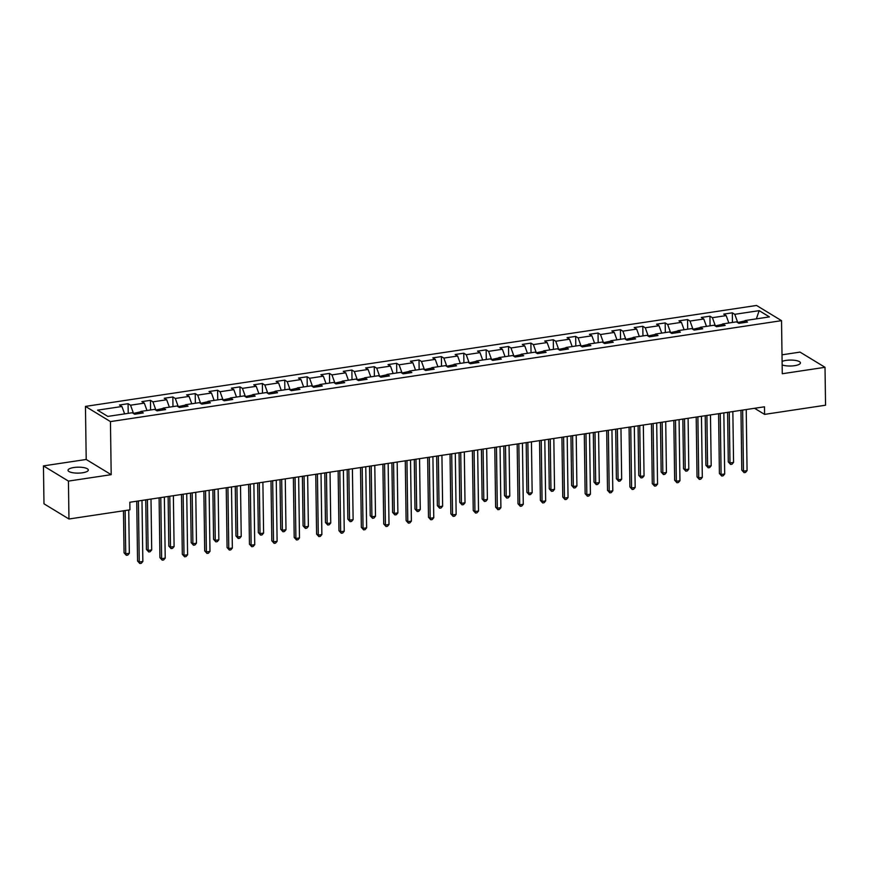 <?xml version="1.0" encoding="UTF-8"?>
<svg xmlns="http://www.w3.org/2000/svg" width="869" height="869" viewBox="0 0 869 869"><rect width="100%" height="100%" fill="white"/><g stroke="black" fill="none" stroke-linecap="round" stroke-linejoin="round"><path stroke-width="1.3" d="M82.501 472.779A10.146 2.965 -0.8 0 0 88.323 470.01A10.146 2.965 -0.8 0 0 73.854 467.522A10.146 2.965 -0.8 0 0 68.032 470.292A10.146 2.965 -0.8 0 0 82.501 472.779M782.143 364.926A10.146 2.965 -0.8 0 0 794.614 365.675A10.146 2.965 -0.8 0 0 800.436 362.905A10.146 2.965 -0.8 0 0 785.967 360.418A10.146 2.965 -0.8 0 0 782.1 361.406M43.45 465.893L68.434 481.1L111.189 474.67L86.205 459.473L43.45 465.893L43.982 503.803L68.966 518.999L129.937 509.831L129.829 502.249L764.481 406.801L764.579 414.383L825.55 405.215L825.018 367.305L800.034 352.108L782.002 354.813M86.205 459.473L85.455 406.399L756.541 305.464L781.535 320.661L110.45 421.595L85.455 406.399M759.169 310.657L734.783 314.317L732.317 312.818L723.714 314.122L726.18 315.621L712.406 317.685L709.94 316.186L701.326 317.478L703.792 318.988L690.019 321.052L687.564 319.553L678.95 320.846L681.415 322.345L667.642 324.419L665.176 322.92L656.573 324.213L659.039 325.712L645.265 327.787L642.799 326.288L634.196 327.58L636.662 329.079L622.888 331.154L620.423 329.655L611.819 330.948L614.274 332.447L600.512 334.522L598.046 333.023L589.432 334.315L591.898 335.814L578.124 337.878L575.669 336.379L567.055 337.683L569.521 339.182L555.747 341.245L553.281 339.746L544.678 341.039L547.144 342.549L533.37 344.613L530.905 343.114L522.302 344.406L524.767 345.905L510.994 347.98L508.528 346.481L499.925 347.774L502.38 349.273L488.617 351.348L486.151 349.849L477.537 351.141L480.003 352.64L466.229 354.715L463.764 353.216L455.16 354.509L457.626 356.008L443.853 358.082L441.387 356.583L432.784 357.876L435.25 359.375L421.476 361.439L419.01 359.94L410.407 361.243L412.873 362.742L399.099 364.806L396.633 363.307L388.019 364.6L390.485 366.11L376.722 368.174L374.257 366.675L365.643 367.967L368.108 369.466L354.335 371.541L351.869 370.042L343.266 371.335L345.732 372.834L331.958 374.908L329.492 373.409L320.889 374.702L323.355 376.201L309.581 378.276L307.115 376.777L298.512 378.069L300.978 379.568L287.204 381.643L284.739 380.144L276.125 381.437L278.591 382.936L264.828 385L262.362 383.501L253.748 384.804L256.214 386.303L242.44 388.367L239.974 386.868L231.371 388.161L233.837 389.67L220.063 391.734L217.598 390.235L208.994 391.528L211.46 393.027L197.687 395.102L195.221 393.603L186.618 394.895L189.084 396.394L175.31 398.469L172.844 396.97L164.23 398.263L166.696 399.762L152.922 401.836L150.467 400.337L141.853 401.63L144.319 403.129L130.546 405.204L128.08 403.705L119.477 404.997L121.942 406.496L97.556 410.157L107.821 416.403L132.207 412.742L134.673 414.241L143.276 412.938L140.811 411.439L154.584 409.375L157.05 410.874L165.653 409.581L163.198 408.082L176.961 406.008L179.427 407.507L188.041 406.214L185.575 404.715L199.349 402.64L201.804 404.139L210.417 402.847L207.952 401.348L221.725 399.273L224.191 400.772L232.794 399.479L230.328 397.98L244.102 395.906L246.568 397.405L255.171 396.112L252.705 394.613L266.479 392.538L268.945 394.037L277.548 392.745L275.093 391.246L288.856 389.182L291.321 390.681L299.935 389.377L297.47 387.878L311.243 385.814L313.709 387.313L322.312 386.021L319.846 384.522L333.62 382.447L336.086 383.946L344.689 382.653L342.223 381.154L355.997 379.08L358.462 380.579L367.066 379.286L364.6 377.787L378.373 375.712L380.839 377.211L389.453 375.919L386.987 374.42L400.75 372.345L403.216 373.844L411.83 372.551L409.364 371.052L423.138 368.977L425.604 370.476L434.207 369.184L431.741 367.685L445.515 365.621L447.98 367.12L456.583 365.816L454.118 364.317L467.891 362.254L470.357 363.753L478.96 362.46L476.494 360.961L490.268 358.886L492.734 360.385L501.348 359.093L498.882 357.593L512.645 355.519L515.111 357.018L523.725 355.725L521.259 354.226L535.032 352.151L537.498 353.65L546.101 352.358L543.636 350.859L557.409 348.784L559.875 350.283L568.478 348.99L566.012 347.491L579.786 345.417L582.252 346.916L590.855 345.623L588.389 344.124L602.163 342.06L604.628 343.559L613.242 342.256L610.777 340.757L624.55 338.693L627.005 340.192L635.619 338.899L633.153 337.4L646.927 335.325L649.393 336.824L657.996 335.532L655.53 334.033L669.304 331.958L671.77 333.457L680.373 332.164L677.907 330.665L691.681 328.591L694.146 330.09L702.749 328.797L700.295 327.298L714.057 325.223L716.523 326.722L725.137 325.43L722.671 323.931L736.445 321.856L738.9 323.355L747.514 322.062L745.048 320.563L769.434 316.903L759.169 310.657L756.345 318.869M133.337 413.427L140.593 411.819M139.594 413.492L140.811 411.439M130.546 405.204L133.337 412.905M144.319 403.129L146.991 410.516M155.725 410.059L162.97 408.452M161.982 410.135L163.198 408.082M152.922 401.836L155.714 409.538M166.696 399.762L169.368 407.148M178.102 406.692L185.347 405.084M184.358 406.768L185.575 404.715M175.31 398.469L178.091 406.181M189.084 396.394L191.745 403.781M200.478 403.335L207.734 401.717M206.735 403.401L207.952 401.348M197.687 395.102L200.467 402.814M211.46 393.027L214.122 400.413M222.855 399.968L230.111 398.35M229.112 400.033L230.328 397.98M220.063 391.734L222.855 399.447M233.837 389.67L236.509 397.046M245.232 396.601L252.488 394.982M251.499 396.666L252.705 394.613M242.44 388.367L245.232 396.079M256.214 386.303L258.886 393.69M267.619 393.233L274.865 391.626M273.876 393.299L275.093 391.246M264.828 385L267.609 392.712M278.591 382.936L281.263 390.322M289.996 389.866L297.241 388.258M296.253 389.931L297.47 387.878M287.204 381.643L289.985 389.345M300.978 379.568L303.639 386.955M312.373 386.499L319.629 384.891M318.63 386.575L319.846 384.522M309.581 378.276L312.362 385.977M323.355 376.201L326.027 383.587M334.75 383.131L342.006 381.524M341.006 383.207L342.223 381.154M331.958 374.908L334.75 382.621M345.732 372.834L348.404 380.22M357.137 379.775L364.383 378.156M363.394 379.84L364.6 377.787M354.335 371.541L357.126 379.253M368.108 369.466L370.781 376.853M379.514 376.407L386.759 374.789M385.771 376.473L386.987 374.42M376.722 368.174L379.503 375.886M390.485 366.11L393.157 373.485M401.891 373.04L409.136 371.421M408.148 373.105L409.364 371.052M399.099 364.806L401.88 372.519M412.873 362.742L415.534 370.129M424.268 369.673L431.524 368.065M430.524 369.738L431.741 367.685M421.476 361.439L424.257 369.151M435.25 359.375L437.922 366.761M446.644 366.305L453.9 364.698M452.901 366.37L454.118 364.317M443.853 358.082L446.644 365.784M457.626 356.008L460.298 363.394M469.032 362.938L476.277 361.33M475.289 363.014L476.494 360.961M466.229 354.715L469.021 362.416M480.003 352.64L482.675 360.027M491.409 359.57L498.654 357.963M497.665 359.647L498.882 357.593M488.617 351.348L491.398 359.06M502.38 349.273L505.052 356.659M513.785 356.214L521.042 354.595M520.042 356.279L521.259 354.226M510.994 347.98L513.775 355.693M524.767 345.905L527.429 353.292M536.162 352.847L543.418 351.228M542.419 352.912L543.636 350.859M533.37 344.613L536.162 352.325M547.144 342.549L549.816 349.925M558.539 349.479L565.795 347.861M564.796 349.544L566.012 347.491M555.747 341.245L558.539 348.958M569.521 339.182L572.193 346.568M580.926 346.112L588.172 344.504M587.183 346.177L588.389 344.124M578.124 337.878L580.916 345.59M591.898 335.814L594.57 343.201M603.303 342.744L610.549 341.137M609.56 342.81L610.777 340.757M600.512 334.522L603.292 342.223M614.274 332.447L616.947 339.833M625.68 339.377L632.936 337.769M631.937 339.453L633.153 337.4M622.888 331.154L625.669 338.856M636.662 329.079L639.323 336.466M648.057 336.01L655.313 334.402M654.314 336.086L655.53 334.033M645.265 327.787L648.057 335.499M659.039 325.712L661.711 333.099M670.433 332.653L677.69 331.035M676.69 332.718L677.907 330.665M667.642 324.419L670.433 332.132M681.415 322.345L684.088 329.731M692.821 329.286L700.066 327.667M699.078 329.351L700.295 327.298M690.019 321.052L692.81 328.764M703.792 318.988L706.464 326.364M715.198 325.918L722.443 324.3M721.455 325.984L722.671 323.931M712.406 317.685L715.187 325.397M726.18 315.621L728.841 323.007M737.575 322.551L744.831 320.943M743.831 322.616L745.048 320.563M734.783 314.317L737.564 322.03M68.434 481.1L68.966 518.999M111.189 474.67L110.45 421.595M781.535 320.661L782.274 373.735L825.018 367.305M754.564 408.289L764.579 414.383M121.942 406.496L124.615 413.883M732.317 312.818L732.448 322.464M709.94 316.186L710.071 325.832M687.564 319.553L687.694 329.188M665.176 322.92L665.317 332.555M642.799 326.288L642.941 335.923M620.423 329.655L620.553 339.29M598.046 333.023L598.176 342.658M575.669 336.379L575.799 346.025M553.281 339.746L553.423 349.392M530.905 343.114L531.035 352.749M508.528 346.481L508.658 356.116M486.151 349.849L486.282 359.484M463.764 353.216L463.905 362.851M441.387 356.583L441.528 366.218M419.01 359.94L419.14 369.586M396.633 363.307L396.764 372.953M374.257 366.675L374.387 376.31M351.869 370.042L352.01 379.677M329.492 373.409L329.633 383.044M307.115 376.777L307.246 386.412M284.739 380.144L284.869 389.779M262.362 383.501L262.492 393.146M239.974 386.868L240.116 396.514M217.598 390.235L217.739 399.87M195.221 393.603L195.351 403.238M172.844 396.97L172.974 406.605M150.467 400.337L150.598 409.972M128.08 403.705L128.221 413.34M740.964 410.342L741.8 470.129L743.484 471.161L742.637 410.081M747.068 470.618L745.515 472.443L744.081 472.66L743.484 471.161L747.068 470.618L746.221 409.549M744.081 472.66L741.8 470.129M727.592 412.351L728.287 461.917L729.982 462.938L733.566 462.406L732.849 411.558M729.265 412.102L729.982 462.938L730.579 464.437L728.287 461.917M733.566 462.406L732.013 464.231L730.579 464.437M718.587 413.698L719.413 473.496L721.107 474.517L720.249 413.448M724.692 473.985L723.138 475.81L721.704 476.027L721.107 474.517L724.692 473.985L723.844 412.916M721.704 476.027L719.413 473.496M696.199 417.066L697.036 476.864L698.73 477.885L697.872 416.816M702.315 477.353L700.762 479.177L699.328 479.384L698.73 477.885L702.315 477.353L701.457 416.284M699.328 479.384L697.036 476.864M705.215 415.708L705.91 465.284L707.594 466.305L711.19 465.762L710.473 414.926M706.888 415.458L707.594 466.305L708.192 467.804L705.91 465.284M711.19 465.762L709.625 467.587L708.192 467.804M682.838 419.075L683.534 468.641L685.217 469.673L688.802 469.13L688.096 418.293M684.511 418.825L685.217 469.673L685.815 471.172L683.534 468.641M688.802 469.13L687.249 470.955L685.815 471.172M673.823 420.433L674.659 480.231L676.343 481.252L675.495 420.183M679.938 480.709L678.374 482.534L676.94 482.751L676.343 481.252L679.938 480.709L679.08 419.64M676.94 482.751L674.659 480.231M651.446 423.8L652.282 483.588L653.966 484.62L653.119 423.551M657.551 484.076L655.997 485.901L654.563 486.119L653.966 484.62L657.551 484.076L656.703 423.007M654.563 486.119L652.282 483.588M629.069 427.168L629.906 486.955L631.589 487.987L630.742 426.918M635.174 487.444L633.62 489.269L632.187 489.486L631.589 487.987L635.174 487.444L634.327 426.375M632.187 489.486L629.906 486.955M660.462 422.443L661.157 472.008L662.841 473.04L666.425 472.497L665.719 421.65M662.135 422.193L662.841 473.04L663.438 474.539L661.157 472.008M666.425 472.497L664.872 474.322L663.438 474.539M638.085 425.81L638.769 475.376L640.464 476.408L644.048 475.864L643.342 425.017M639.747 425.56L640.464 476.408L641.061 477.907L638.769 475.376M644.048 475.864L642.495 477.689L641.061 477.907M615.697 429.177L616.393 478.743L618.087 479.775L621.672 479.232L620.955 428.384M617.37 428.928L618.087 479.775L618.685 481.274L616.393 478.743M621.672 479.232L620.118 481.057L618.685 481.274M606.692 430.535L607.518 490.322L609.212 491.354L608.354 430.285M612.797 490.811L611.244 492.636L609.81 492.853L609.212 491.354L612.797 490.811L611.939 429.742M609.81 492.853L607.518 490.322M593.321 432.545L594.016 482.11L595.699 483.131L599.295 482.599L598.578 431.752M594.993 432.295L595.699 483.131L596.297 484.641L594.016 482.11M599.295 482.599L597.731 484.424L596.297 484.641M584.305 433.903L585.141 493.69L586.836 494.722L585.978 433.642M590.42 494.179L588.867 496.003L587.433 496.221L586.836 494.722L590.42 494.179L589.562 433.11M587.433 496.221L585.141 493.69M570.944 435.912L571.639 485.478L573.323 486.499L576.907 485.967L576.201 435.119M572.617 435.662L573.323 486.499L573.92 487.998L571.639 485.478M576.907 485.967L575.354 487.791L573.92 487.998M561.928 437.259L562.764 497.057L564.448 498.078L563.601 437.009M568.044 497.546L566.479 499.371L565.046 499.588L564.448 498.078L568.044 497.546L567.185 436.477M565.046 499.588L562.764 497.057M548.567 439.269L549.262 488.845L550.946 489.866L554.531 489.323L553.825 438.487M550.24 439.019L550.946 489.866L551.543 491.365L549.262 488.845M554.531 489.323L552.977 491.148L551.543 491.365M539.551 440.626L540.388 500.425L542.071 501.446L541.224 440.377M545.656 500.913L544.103 502.738L542.669 502.945L542.071 501.446L545.656 500.913L544.809 439.844M542.669 502.945L540.388 500.425M526.19 442.636L526.875 492.202L528.569 493.234L532.154 492.69L531.448 441.854M527.852 442.386L528.569 493.234L529.167 494.733L526.875 492.202M532.154 492.69L530.601 494.515L529.167 494.733M517.174 443.994L518.011 503.792L519.695 504.813L518.836 443.744M523.279 504.27L521.726 506.095L520.292 506.312L519.695 504.813L523.279 504.27L522.432 443.201M520.292 506.312L518.011 503.792M503.803 446.003L504.498 495.569L506.192 496.601L509.777 496.058L509.06 445.21M505.476 445.754L506.192 496.601L506.779 498.1L504.498 495.569M509.777 496.058L508.224 497.883L506.779 498.1M494.787 447.361L495.623 507.148L497.318 508.18L496.46 447.111M500.902 507.637L499.349 509.462L497.915 509.679L497.318 508.18L500.902 507.637L500.044 446.568M497.915 509.679L495.623 507.148M481.426 449.371L482.121 498.936L483.805 499.968L487.39 499.425L486.683 448.578M483.099 449.121L483.805 499.968L484.402 501.467L482.121 498.936M487.39 499.425L485.836 501.25L484.402 501.467M472.41 450.729L473.247 510.516L474.941 511.548L474.083 450.479M478.526 511.005L476.972 512.829L475.539 513.047L474.941 511.548L478.526 511.005L477.668 449.936M475.539 513.047L473.247 510.516M459.049 452.738L459.744 502.304L461.428 503.336L465.013 502.793L464.307 451.945M460.722 452.488L461.428 503.336L462.026 504.835L459.744 502.304M465.013 502.793L463.459 504.617L462.026 504.835M450.033 454.096L450.87 513.883L452.553 514.915L451.706 453.846M456.149 514.372L454.585 516.197L453.151 516.414L452.553 514.915L456.149 514.372L455.291 453.303M453.151 516.414L450.87 513.883M436.672 456.106L437.357 505.671L439.051 506.692L442.636 506.16L441.93 455.313M438.345 455.856L439.051 506.692L439.649 508.202L437.357 505.671M442.636 506.16L441.083 507.985L439.649 508.202M427.657 457.463L428.493 517.251L430.177 518.282L429.329 457.203M433.761 517.739L432.208 519.564L430.774 519.781L430.177 518.282L433.761 517.739L432.914 456.67M430.774 519.781L428.493 517.251M414.296 459.473L414.98 509.038L416.675 510.06L420.259 509.527L419.542 458.68M415.958 459.223L416.675 510.06L417.272 511.559L414.98 509.038M420.259 509.527L418.706 511.352L417.272 511.559M405.28 460.82L406.116 520.618L407.8 521.639L406.942 460.57M411.385 521.107L409.831 522.932L408.397 523.149L407.8 521.639L411.385 521.107L410.537 460.038M408.397 523.149L406.116 520.618M391.908 462.829L392.603 512.406L394.287 513.427L397.883 512.884L397.166 462.047M393.581 462.58L394.287 513.427L394.884 514.926L392.603 512.406M397.883 512.884L396.329 514.709L394.884 514.926M382.892 464.187L383.729 523.985L385.423 525.006L384.565 463.937M389.008 524.474L387.455 526.299L386.021 526.505L385.423 525.006L389.008 524.474L388.15 463.405M386.021 526.505L383.729 523.985M369.531 466.197L370.227 515.762L371.91 516.794L375.495 516.251L374.789 465.415M371.204 465.947L371.91 516.794L372.508 518.293L370.227 515.762M375.495 516.251L373.942 518.076L372.508 518.293M360.516 467.555L361.352 527.353L363.046 528.374L362.188 467.305M366.631 527.831L365.078 529.655L363.633 529.873L363.046 528.374L366.631 527.831L365.773 466.762M363.633 529.873L361.352 527.353M347.155 469.564L347.85 519.13L349.534 520.162L353.118 519.619L352.412 468.771M348.827 469.314L349.534 520.162L350.131 521.661L347.85 519.13M353.118 519.619L351.565 521.443L350.131 521.661M338.139 470.922L338.975 530.709L340.659 531.741L339.812 470.672M344.243 531.198L342.69 533.023L341.256 533.24L340.659 531.741L344.243 531.198L343.396 470.129M341.256 533.24L338.975 530.709M324.778 472.932L325.462 522.497L327.157 523.529L330.741 522.986L330.035 472.139M326.451 472.682L327.157 523.529L327.754 525.028L325.462 522.497M330.741 522.986L329.188 524.811L327.754 525.028M315.762 474.289L316.598 534.077L318.282 535.108L317.435 474.039M321.867 534.565L320.313 536.39L318.88 536.607L318.282 535.108L321.867 534.565L321.019 473.496M318.88 536.607L316.598 534.077M302.401 476.299L303.085 525.864L304.78 526.896L308.365 526.353L307.648 475.506M304.063 476.049L304.78 526.896L305.377 528.395L303.085 525.864M308.365 526.353L306.811 528.178L305.377 528.395M293.385 477.657L294.211 537.444L295.905 538.476L295.047 477.407M299.49 537.933L297.937 539.758L296.503 539.975L295.905 538.476L299.49 537.933L298.643 476.864M296.503 539.975L294.211 537.444M280.014 479.666L280.709 529.232L282.392 530.253L285.988 529.721L285.271 478.873M281.686 479.416L282.392 530.253L282.99 531.763L280.709 529.232M285.988 529.721L284.424 531.546L282.99 531.763M270.998 481.024L271.834 540.811L273.529 541.843L272.67 480.763M277.113 541.3L275.56 543.125L274.126 543.342L273.529 541.843L277.113 541.3L276.255 480.231M274.126 543.342L271.834 540.811M257.637 483.034L258.332 532.599L260.016 533.62L263.6 533.088L262.894 482.241M259.31 482.784L260.016 533.62L260.613 535.119L258.332 532.599M263.6 533.088L262.047 534.913L260.613 535.119M248.621 484.381L249.457 544.179L251.141 545.2L250.294 484.131M254.736 544.667L253.172 546.492L251.738 546.71L251.141 545.2L254.736 544.667L253.878 483.598M251.738 546.71L249.457 544.179M235.26 486.39L235.955 535.967L237.639 536.988L241.224 536.445L240.517 485.608M236.933 486.14L237.639 536.988L238.236 538.487L235.955 535.967M241.224 536.445L239.67 538.269L238.236 538.487M226.244 487.748L227.081 547.546L228.764 548.567L227.917 487.498M232.349 548.035L230.796 549.86L229.362 550.066L228.764 548.567L232.349 548.035L231.502 486.966M229.362 550.066L227.081 547.546M212.883 489.758L213.568 539.323L215.262 540.355L218.847 539.812L218.141 488.975M214.545 489.508L215.262 540.355L215.86 541.854L213.568 539.323M218.847 539.812L217.293 541.637L215.86 541.854M203.867 491.115L204.704 550.913L206.387 551.934L205.54 490.866M209.972 551.391L208.419 553.216L206.985 553.434L206.387 551.934L209.972 551.391L209.125 490.322M206.985 553.434L204.704 550.913M190.496 493.125L191.191 542.691L192.885 543.722L196.47 543.179L195.753 492.332M192.168 492.875L192.885 543.722L193.483 545.221L191.191 542.691M196.47 543.179L194.917 545.004L193.483 545.221M181.491 494.483L182.316 554.27L184.011 555.302L183.153 494.233M187.595 554.759L186.042 556.584L184.608 556.801L184.011 555.302L187.595 554.759L186.748 493.69M184.608 556.801L182.316 554.27M168.119 496.492L168.814 546.058L170.498 547.09L174.093 546.547L173.376 495.699M169.792 496.242L170.498 547.09L171.095 548.589L168.814 546.058M174.093 546.547L172.529 548.372L171.095 548.589M159.103 497.85L159.939 557.637L161.634 558.669L160.776 497.6M165.219 558.126L163.665 559.951L162.231 560.168L161.634 558.669L165.219 558.126L164.36 497.057M162.231 560.168L159.939 557.637M145.742 499.86L146.437 549.425L148.121 550.457L151.706 549.914L151 499.067M147.415 499.61L148.121 550.457L148.718 551.956L146.437 549.425M151.706 549.914L150.152 551.739L148.718 551.956M136.726 501.217L137.563 561.005L139.246 562.037L138.399 500.968M142.842 561.493L141.278 563.318L139.844 563.536L139.246 562.037L142.842 561.493L141.984 500.425M139.844 563.536L137.563 561.005M123.474 510.809L124.061 552.793L125.744 553.814L129.329 553.281L128.731 510.016M125.136 510.559L125.744 553.814L126.342 555.324L124.061 552.793M129.329 553.281L127.776 555.106L126.342 555.324"/></g></svg>
